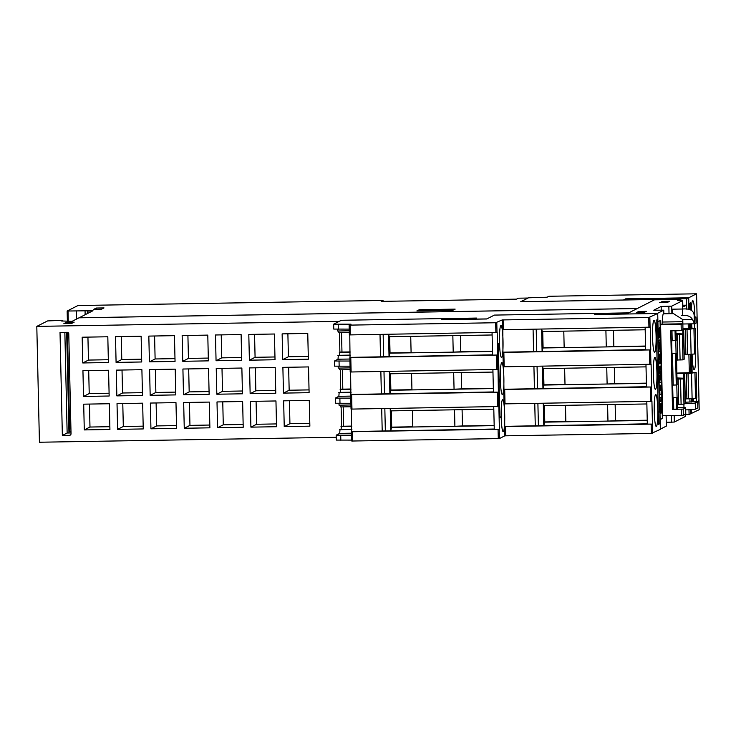 <?xml version="1.0" encoding="UTF-8"?>
<svg xmlns="http://www.w3.org/2000/svg" width="736" height="736" viewBox="0 0 736 736"><rect width="100%" height="100%" fill="white"/><g stroke="black" fill="none" stroke-linecap="round" stroke-linejoin="round"><path stroke-width="1.1" d="M500.894 325.542A15.999 1.785 -91 0 1 500.986 325.514A15.999 1.785 -91 0 1 503.028 341.044A15.999 1.785 -91 0 1 501.621 357.475A15.999 1.785 -91 0 1 501.52 357.503A15.999 1.785 -91 0 1 499.477 341.973A15.999 1.785 -91 0 1 500.894 325.542M504.832 435.822L651.351 433.44L660.348 429.382L659.953 411.866L659.76 423.688L658.508 424.322L656.144 320.27L657.395 319.636L657.662 331.228L658.113 330.998L657.717 313.481L648.72 317.538L502.2 319.93L502.421 329.719L502.2 319.939L495.65 322.745L349.131 325.128L349.352 334.917L497.186 332.368L497.702 355.028L349.867 357.586L350.198 372.002L498.024 369.454L498.373 392.205L350.713 394.671L351.035 409.096L498.87 406.539L499.385 429.208L351.56 431.747L351.762 441.03L499.422 438.564L504.832 435.822L504.51 403.926M645.969 364.476L646.484 387.007L651.434 387.007L503.774 389.473L504.105 403.889L503.672 366.841M645.132 327.391L645.638 349.913L650.596 349.922L502.936 352.388L503.258 366.804L502.946 352.388M502.936 352.388L502.835 329.756M501.731 362.627A15.999 1.785 -91 0 1 501.832 362.6A15.999 1.785 -91 0 1 503.875 378.129A15.999 1.785 -91 0 1 502.458 394.56A15.999 1.785 -91 0 1 502.366 394.588A15.999 1.785 -91 0 1 500.324 379.058A15.999 1.785 -91 0 1 501.731 362.627M502.578 399.712A15.999 1.785 -91 0 1 502.67 399.685A15.999 1.785 -91 0 1 504.712 415.224A15.999 1.785 -91 0 1 503.295 431.646A15.999 1.785 -91 0 1 503.203 431.673A15.999 1.785 -91 0 1 501.161 416.144A15.999 1.785 -91 0 1 502.578 399.712M499.44 342.663L498.438 345.681L499.44 342.663M499.753 417.533L498.355 343.215L499.79 417.036L501.124 416.834L499.753 417.533M500.268 379.288L499.275 382.306L500.268 379.288M646.806 401.562L647.321 424.092L652.28 424.092L504.62 426.549L504.832 435.832M505.025 426.346L647.312 423.826M543.278 403.291L543.784 425.546L544.769 421.921L544.401 405.665M647.238 420.44L544.318 422.151M646.861 403.963L607.586 404.616L607.964 421.093L615.526 420.744L615.149 404.487M607.586 404.616L565.478 405.315L565.846 421.802M565.846 421.572L544.769 421.921M565.478 405.315L543.941 405.674L543.37 403.291M647.229 420.219L615.526 420.744M504.178 389.261L646.475 386.74M542.441 366.206L542.947 388.461L543.932 384.836L543.564 368.58M646.401 383.355L543.472 385.066M646.024 366.868L606.749 367.522L607.117 384.008L614.68 383.658L614.312 367.402M606.749 367.522L564.632 368.23L565.009 384.707M565 384.486L543.932 384.836M564.632 368.23L543.104 368.589L542.524 366.197M646.392 383.134L614.68 383.658M503.341 352.176L645.628 349.655M541.595 329.112L542.101 351.376L543.085 347.751L542.717 331.494M645.555 346.27L542.634 347.981M645.178 329.783L605.903 330.436L606.28 346.923L613.842 346.573L613.465 330.317M605.903 330.436L563.794 331.145L564.162 347.622M564.162 347.401L543.085 347.751M563.794 331.145L542.257 331.504L541.687 329.112M645.555 346.049L613.842 346.573M533.591 351.67L533.076 329.259M536.719 351.468L536.213 329.204M502.421 329.719L650.247 327.17L650.762 349.83M503.258 366.804L651.093 364.256L651.608 386.915M504.105 403.889L651.93 401.341L652.446 424M655.638 394.514A15.999 1.785 -91 0 1 655.739 394.487A15.999 1.785 -91 0 1 657.772 410.016A15.999 1.785 -91 0 1 656.365 426.448A15.999 1.785 -91 0 1 656.264 426.475A15.999 1.785 -91 0 1 654.23 410.946A15.999 1.785 -91 0 1 655.638 394.514M654.801 357.429A15.999 1.785 -91 0 1 654.893 357.402A15.999 1.785 -91 0 1 656.935 372.931A15.999 1.785 -91 0 1 655.518 389.362A15.999 1.785 -91 0 1 655.426 389.39A15.999 1.785 -91 0 1 653.384 373.86A15.999 1.785 -91 0 1 654.801 357.429M653.954 320.344A15.999 1.785 -91 0 1 654.056 320.316A15.999 1.785 -91 0 1 656.089 335.846A15.999 1.785 -91 0 1 654.681 352.277A15.999 1.785 -91 0 1 654.589 352.305A15.999 1.785 -91 0 1 652.547 336.766A15.999 1.785 -91 0 1 653.954 320.344M658.223 411.893L659.953 411.866M349.223 329.102L333.758 329.075L333.647 324.18L341.338 320.289L443.872 318.578L441.591 319.737L486.708 318.982L494.399 315.091L596.933 313.38L594.66 314.539L657.717 313.481M656.806 349.628A11.353 11.261 -116.9 0 1 656.917 350.925L657.147 361.21L658.683 361.192L659.152 381.791L657.542 382.048M657.8 393.401A11.353 11.261 -116.9 0 0 657.846 392.104L657.616 382.048M658.6 382.021L658.131 361.422L657.082 361.44M658.683 361.192L658.131 361.422M596.96 314.493L596.933 313.38L628.673 312.874M659.493 412.096L658.232 412.123M659.76 423.688L658.49 423.706M658.343 361.192L657.662 331.228L656.392 331.246M534.428 388.755L533.922 366.344M537.565 388.553L537.059 366.289M535.274 425.84L534.759 403.429M538.402 425.638L537.896 403.383M659.493 411.875L658.812 381.938M682.511 309.019L682.704 300.573L671.701 306.148L661.167 306.461L653.761 310.215L663.743 310.178L663.826 313.794L663.743 310.178L657.257 313.472L626.492 314.005L654.414 299.837L679.53 299.423L679.558 300.49M351.633 435.206L336.168 435.188L336.278 440.082L351.744 440.1M341.044 429.465L341.43 426.264L351.836 426.089M340.207 392.38L340.593 389.178L350.989 389.004M339.36 355.295L339.756 352.093L350.152 351.918M677.644 407.468A10.322 0.552 178.7 0 1 685.658 407.827L685.796 414.009A10.322 0.552 178.7 0 1 685.731 414.074L683.339 415.288L662.667 415.711L660.606 324.797L661.885 324.144A4.131 0.46 89 0 0 662.225 322.037A17.544 1.96 -91 0 1 663.237 313.803L673.486 313.628L682.787 319.571L682.76 321.126A17.544 1.96 -91 0 0 682.732 321.696A4.131 0.46 89 0 1 682.392 323.803L681.113 324.456L681.251 330.639L682.53 329.986A10.322 1.15 -91 0 0 682.944 329.029L682.76 321.126M660.339 429.134L666.356 426.089L666.117 415.656L666.356 426.089M659.75 411.875L659.07 381.828M658.6 361.192L657.91 331.099M657.901 321.733L660.137 320.602L662.363 418.471L660.128 419.603M662.363 418.471L660.036 320.657M660.128 419.557L662.262 418.471M661.397 408.958L661.498 408.958A13.524 1.509 -91 0 1 661.489 412.97L661.388 412.97A13.524 1.509 89 0 0 661.397 408.958L661.268 406.796M660.716 413.641L660.496 413.374A4.324 0.478 -91 0 1 660.21 410.651A12.696 1.417 -91 0 1 660.091 404.607L660.192 404.607A12.696 1.417 89 0 0 660.312 410.651A4.324 0.478 89 0 0 660.606 413.374L660.965 413.154A5.299 0.589 89 0 0 661.14 410.504A60.297 6.725 -91 0 1 661.222 407.321L661.498 408.958M660.578 409.832L660.707 406.217A5.502 0.616 -91 0 1 660.882 403.586L661.14 403.098M660.109 401.672L659.925 397.863L661.462 397.136L660.026 397.863L660.109 401.672L661.554 400.936L661.462 397.136M659.953 394.79L659.631 385.167L659.953 394.79L661.397 394.064L661.176 384.431L661.038 390.393L660.339 385.609L660.459 390.696L659.999 385.038M660.128 390.807L660.588 385.48M660.698 390.522L661.176 384.431M659.686 382.83L659.474 378.12L660.275 374.33L659.318 371.413L659.217 366.74L660.762 366.004L659.318 366.74L659.428 371.404L660.376 374.33L659.576 378.12L659.686 382.83L661.121 382.104L661.066 379.564L660.118 380.043L660.928 373.456L659.898 370.272L660.845 369.794L660.762 366.004M660.128 379.988L661.066 379.564M659.254 363.814L658.932 354.191L659.254 363.814L660.689 363.087L660.477 353.464L660.339 359.416L659.879 354.504L659.428 359.886L659.29 354.062M659.419 359.83L659.879 354.504M659.999 359.545L660.477 353.464M658.784 347.622L658.978 351.854L659.566 342.544M658.775 342.939L658.619 340.437L660.164 339.701L658.72 340.428L658.775 342.939L659.677 342.488L658.886 347.622M659.456 348.882L660.358 348.468L659.447 348.938L660.164 339.701M659.686 333.509L659.787 333.5A13.524 1.509 -91 0 1 659.778 337.511L659.677 337.52A13.524 1.509 89 0 0 659.686 333.509L659.557 331.338M659.005 338.183L658.784 337.916A4.324 0.478 -91 0 1 658.499 335.193A12.696 1.417 -91 0 1 658.37 329.158L658.481 329.158A12.696 1.417 89 0 0 658.6 335.193A4.324 0.478 89 0 0 658.886 337.916L659.254 337.695A5.299 0.589 89 0 0 659.419 335.055A60.297 6.725 -91 0 1 659.511 331.872L659.787 333.5M658.867 334.383L658.996 330.758A5.502 0.616 -91 0 1 659.171 328.127L659.428 327.64M659.778 337.511L660.082 337.364A16.643 1.858 89 0 0 659.962 330.758A4.674 0.524 89 0 0 659.649 327.906L659.272 328.127A5.502 0.616 89 0 0 659.097 330.758L658.794 333.445A10.194 1.132 -91 0 1 658.757 329.01M658.978 351.854L660.422 351.127L660.358 348.468M661.489 412.97L661.793 412.822A16.643 1.858 89 0 0 661.673 406.217A4.674 0.524 89 0 0 661.36 403.365L660.983 403.586A5.502 0.616 89 0 0 660.808 406.217L660.68 409.897M660.588 409.888L660.505 408.894A10.194 1.132 -91 0 1 660.468 404.469M657.46 298.577A5.161 0.58 89 0 0 657.432 298.568A5.161 0.58 89 0 0 657.404 298.577L688.188 297.795L688.445 309.332M690.727 409.676L690.819 413.696L699.2 409.694L696.569 293.802L688.703 297.786L688.97 309.424M660.873 299.727L660.845 298.586L676.743 298.319A10.322 0.552 -1.3 0 0 676.605 298.411A10.322 0.552 -1.3 0 0 680.828 298.761L680.864 300.472L680.828 298.761L686.467 298.669L686.706 309.12M682.704 300.573L677.35 300.527L679.53 299.423M682.474 307.197L686.467 305.182L686.559 309.111M682.824 305.238L686.467 305.182M682.53 309.019L682.484 307.197M688.988 409.768L689.098 414.57L685.308 414.626M672.446 313.646L672.345 309.184L682.603 309.019C689.89 308.384 693.744 310.5 694.149 315.358A17.544 1.96 -91 0 1 694.204 315.882A4.131 0.46 89 0 0 694.609 317.612A4.131 0.46 89 0 0 694.637 317.602L695.916 316.958L696.063 323.132L694.775 323.785A10.322 1.15 -91 0 1 694.71 323.803A10.322 1.15 -91 0 1 694.333 323.26L692.493 319.507C690.718 316.425 687.47 315.082 682.75 315.477L682.603 309.019M674.185 415.518L674.332 422.05L685.336 416.475L685.29 414.304M685.299 414.294L685.336 416.475M661.903 301.447L669.594 301.318L667.313 302.468L659.622 302.597L662.685 301.686A2.061 2.052 63.1 0 1 664.01 302.146L664.47 302.514M638.636 311.475L646.328 311.346L644.046 312.496L636.355 312.625L638.636 311.475L639.667 311.714A2.061 2.052 63.1 0 1 641.001 312.174L641.452 312.542M676.862 373.088L696.155 372.444L688.04 373.649L676.872 373.419M696.716 397.698L696.146 372.462L696.725 397.679L695.511 398.305L685.106 398.976M677 379.003L679.852 378.7L676.991 378.727M676.973 377.945L684.627 378.267L683.385 378.92L677 379.086M676.982 378.387L678.417 378.304L676.982 378.175M677.571 404.322L683.956 404.165L685.207 403.503L684.627 378.267M677.083 397.67L676.798 384.956M678.73 404.386L678.15 379.15M675.988 334.705L678.85 334.402L675.988 334.429M675.97 333.647L683.624 333.969L682.373 334.622L675.988 334.788M675.979 334.089L677.405 334.006L675.97 333.877M676.568 360.024L682.953 359.867L684.195 359.205L683.624 333.969M676.08 353.372L675.786 340.658M677.718 360.088L677.148 334.852M682.99 328.67L695.152 328.146L690.534 329.148L682.842 329.424M682.852 329.378L687.323 328.983L682.944 329.01M695.704 353.4L695.134 328.164L695.722 353.381L694.508 354.007L684.094 354.678M671.655 340.759L671.94 353.39L676.412 353.381L671.94 353.39M672.658 385.057L672.952 397.688L677.424 397.679L672.952 397.688M636.888 312.616L638.636 311.733M660.155 302.588L661.912 301.705M674.332 422.05L666.292 422.317M677.424 397.679L677.681 409.014L672.52 409.363L670.735 330.814L681.251 330.639M670.827 330.814L671.057 340.814L676.126 340.51L675.896 330.731M671.342 353.694L672.06 385.112L676.274 384.983L677.129 384.808L676.412 353.381M689.098 414.57L690.819 413.696M686.467 298.669L688.188 297.795M681.481 315.505L682.75 315.477M682.787 319.571L682.944 329.029M694.352 316.977L695.916 316.958M660.606 324.797L681.113 324.456M691.693 401.792L697.682 401.764L695.281 402.988A10.322 0.552 178.7 0 1 684.839 403.714M690.322 354.43L690.736 372.453M688.896 354.513L689.319 372.876M691.693 401.911L691.619 398.71L691.693 401.911L685.179 402.233M689.632 323.886L689.724 328.155M691.325 398.728L691.408 402.058M688.206 323.914L688.307 328.578M689.908 398.811L689.982 402.15M697.811 407.956L697.682 401.764L697.811 407.956L695.419 409.17L695.281 402.988M685.704 409.878A10.322 0.552 -1.3 0 0 695.419 409.17M685.658 407.827A10.322 0.552 178.7 0 1 685.593 407.891L683.201 409.106L672.52 409.363M661.167 306.461L661.241 310.095M660.845 298.586L658.941 299.764M336.214 437.294L39.431 442.235L36.8 326.388L339.186 321.374L341.246 320.335M655.564 299.506L654.874 299.828M688.703 297.786L625.646 298.834L625.664 299.975M691.242 409.648L691.334 413.687M625.646 298.834L623.364 300.021L520.83 301.732L528.512 297.804L547.032 297.215L548.909 296.268L696.569 293.802L696.771 303.076M689.43 309.534L689.292 303.48L690.543 302.846L690.708 309.939M691.021 323.858L691.122 328.09M691.711 354.347L692.125 372.388M692.723 398.645L692.788 401.773M698.795 399.878L699.191 409.704M691.987 328.072A15.999 1.785 -91 0 1 691.573 323.858M691.316 310.224A15.999 1.785 -91 0 1 692.686 300.72A15.999 1.785 -91 0 1 692.788 300.693A15.999 1.785 -91 0 1 694.839 316.968M694.766 323.794A15.999 1.785 -91 0 1 694.49 328.072M695.667 353.418A15.999 1.785 -91 0 1 694.25 369.739A15.999 1.785 -91 0 1 694.158 369.766A15.999 1.785 -91 0 1 692.116 354.32M693.606 401.755A15.999 1.785 -91 0 1 693.303 398.608M696.449 397.836A15.999 1.785 -91 0 1 696.219 401.718M657.404 298.577L655.353 299.819M658.941 299.552L655.353 299.616M499.256 382.048L500.167 379.334M501.014 416.843L499.753 417.478M498.428 345.423L499.339 342.718M351.56 431.747L351.449 409.124M351.044 409.087L350.612 372.039M350.207 372.002L349.766 334.954M349.361 334.917L349.14 325.128L351.017 324.171L333.647 324.18M336.168 435.188L339.692 433.394L351.587 433.2M350.787 398.121L335.322 398.102L338.854 396.308L350.741 396.115M349.95 361.036L334.484 361.017L338.008 359.223L349.904 359.03M335.322 398.102L335.441 403.254L350.906 403.273M350.943 404.975L339.057 405.177L339.011 403.411M350.989 406.75L340.538 406.925L340.492 405.15M340.98 426.494L351.836 426.319M339.692 433.394L340.014 429.484L351.909 429.281M339.609 429.686L351.909 429.484M338.854 396.308L339.167 392.398L351.063 392.196M340.832 440.284L340.722 435.39M339.995 403.457L339.876 398.305M334.484 361.017L334.595 366.16L350.069 366.188M350.106 367.89L338.21 368.092L338.174 366.326M350.143 369.665L339.692 369.831L339.655 368.064M340.133 389.408L350.998 389.224M338.772 392.601L351.072 392.389M338.008 359.223L338.33 355.313L350.226 355.111M339.158 366.372L339.038 361.22M349.26 330.804L337.373 330.998L337.336 329.24M349.306 332.571L338.854 332.746L338.808 330.979M339.296 352.323L350.152 352.139M337.925 355.516L350.226 355.304M338.312 329.277L338.201 324.383M443.9 319.7L443.872 318.578L476.68 318.062L474.637 319.102L486.836 318.918L494.362 315.109M493.746 406.769L494.261 429.29L499.385 429.208M351.955 431.544L494.252 429.024M390.218 408.489L390.724 430.753L391.708 427.128L391.34 410.863M494.178 425.638L391.248 427.358M493.801 409.161L454.526 409.814L454.894 426.3L462.456 425.951L462.088 409.685M454.526 409.814L412.408 410.513L412.786 427M412.776 426.779L391.708 427.128M412.408 410.513L390.88 410.872L390.301 408.489M494.169 425.417L462.456 425.951M492.908 369.674L493.414 392.205L498.539 392.122M351.118 394.459L493.405 391.938M389.381 371.404L389.878 393.659L390.862 390.034L390.494 373.778M493.332 388.553L390.411 390.273M492.954 372.076L453.68 372.729L454.057 389.206L461.619 388.856L461.251 372.6M453.68 372.729L411.571 373.428L411.939 389.914M411.939 389.684L390.862 390.034M411.571 373.428L390.034 373.787L389.464 371.404M493.332 388.332L461.619 388.856M492.062 332.589L492.577 355.12L497.702 355.028M350.272 357.374L492.568 354.853M388.534 334.319L389.04 356.574L390.025 352.949L389.657 336.692M492.494 351.468L389.565 353.179M492.117 334.981L452.842 335.644L453.21 352.121L460.773 351.771L460.405 335.515M452.842 335.644L410.725 336.343L411.102 352.82M411.093 352.599L390.025 352.949M410.725 336.343L389.197 336.702L388.626 334.319M492.485 351.247L460.773 351.771M380.521 356.868L380.015 334.457M383.658 356.666L383.152 334.402M381.368 393.962L380.852 371.542M384.496 393.751L383.99 371.496M382.205 431.048L381.699 408.627M385.342 430.836L384.836 408.581M96.352 309.295L96.324 308.044L104.015 307.915L101.448 309.212L93.757 309.341L96.324 308.044M36.8 326.388L47.592 320.924L62.118 320.344L62.597 321.071L62.578 320.362L61.41 320.96L72.091 321.328L79.01 317.814L637.275 308.522M79.065 317.814L93.003 310.721L67.151 311.024L77.979 305.532L383.033 300.444L381.174 301.383L516.525 299.129L518.374 298.19L528.016 298.034L520.711 301.732L655.564 299.478M62.358 435.436L60.021 332.424L67.197 332.304A1.546 1.536 63.1 0 1 68.77 333.822L71.033 433.752A1.546 1.536 63.1 0 1 69.534 435.316L62.358 435.436L67.142 433.016L71.015 432.952M70.987 431.692L69.699 431.719L70.978 431.075M69.699 431.719L67.445 332.313M64.851 332.341L67.142 433.016M66.452 322.294L74.143 322.166L71.576 323.472L63.885 323.592L66.452 322.294L66.479 323.555M68.963 432.98L66.672 332.304M79.065 317.786L637.33 308.494M67.151 311.024L67.39 321.503L67.169 311.043M419.262 309.727L455.152 309.129L452.76 310.334L416.87 310.932L419.262 309.727L419.29 310.896M339.443 332.736L339.876 352.093M340.28 369.822L340.722 389.178M341.127 406.916L341.559 426.264M108.394 362.535L82.763 362.958L82.174 337.208L107.815 336.775L108.394 362.535M141.726 361.974L116.086 362.406L115.506 336.646L141.137 336.223L141.726 361.974M175.048 361.422L149.408 361.845L148.828 336.094L174.46 335.662L175.048 361.422M208.371 360.87L182.74 361.293L182.151 335.542L207.791 335.11L208.371 360.87M241.693 360.309L216.062 360.741L215.473 334.981L241.114 334.558L241.693 360.309M275.025 359.757L249.384 360.18L248.805 334.429L274.436 334.006L275.025 359.757M308.347 359.205L282.707 359.628L282.127 333.877L307.758 333.445L308.347 359.205M109.158 396.014L83.527 396.437L82.938 370.686L108.569 370.254L109.158 396.014M142.48 395.453L116.849 395.885L116.26 370.125L141.901 369.702L142.48 395.453M175.803 394.901L150.172 395.333L149.592 369.573L175.223 369.15L175.803 394.901M209.134 394.349L183.494 394.772L182.914 369.021L208.546 368.589L209.134 394.349M242.457 393.797L216.826 394.22L216.237 368.46L241.868 368.037L242.457 393.797M275.779 393.236L250.148 393.668L249.559 367.908L275.2 367.485L275.779 393.236M309.102 392.684L283.47 393.107L282.882 367.356L308.522 366.924L309.102 392.684M109.922 429.493L84.281 429.916L83.702 404.165L109.333 403.742L109.922 429.493M143.244 428.941L117.604 429.364L117.024 403.613L142.655 403.181L143.244 428.941M176.566 428.38L150.935 428.812L150.346 403.052L175.978 402.629L176.566 428.38M209.889 427.828L184.258 428.251L183.669 402.5L209.309 402.077L209.889 427.828M243.211 427.276L217.58 427.699L217 401.948L242.632 401.516L243.211 427.276M276.543 426.714L250.902 427.147L250.323 401.387L275.954 400.964L276.543 426.714M309.865 426.162L284.234 426.595L283.645 400.835L309.276 400.412L309.865 426.162M82.763 362.958L88.458 360.07L108.33 359.738M87.934 337.106L88.458 360.07M116.086 362.406L121.78 359.518L141.662 359.186M121.265 336.554L121.78 359.518M149.408 361.845L155.112 358.966L174.984 358.634M154.588 335.993L155.112 358.966M182.74 361.293L188.434 358.404L208.306 358.073M187.91 335.441L188.434 358.404M216.062 360.741L221.757 357.852L241.629 357.521M221.232 334.889L221.757 357.852M249.384 360.18L255.079 357.3L274.96 356.969M254.564 334.328L255.079 357.3M282.707 359.628L288.411 356.739L308.283 356.408M287.886 333.776L288.411 356.739M83.527 396.437L89.222 393.558L109.094 393.226M88.697 370.585L89.222 393.558M116.849 395.885L122.544 392.996L142.416 392.665M122.02 370.033L122.544 392.996M150.172 395.333L155.866 392.444L175.748 392.113M155.351 369.481L155.866 392.444M183.494 394.772L189.189 391.892L209.07 391.561M188.674 368.92L189.189 391.892M216.826 394.22L222.52 391.331L242.392 391M221.996 368.368L222.52 391.331M250.148 393.668L255.843 390.779L275.715 390.448M255.318 367.816L255.843 390.779M283.47 393.107L289.165 390.227L309.037 389.896M288.641 367.255L289.165 390.227M84.281 429.916L89.976 427.036L109.857 426.705M89.461 404.073L89.976 427.036M117.604 429.364L123.308 426.475L143.18 426.153M122.783 403.512L123.308 426.475M150.935 428.812L156.63 425.923L176.502 425.592M156.106 402.96L156.63 425.923M184.258 428.251L189.952 425.371L209.824 425.04M189.428 402.408L189.952 425.371M217.58 427.699L223.275 424.819L243.156 424.488M222.76 401.847L223.275 424.819M250.902 427.147L256.597 424.258L276.478 423.927M256.082 401.295L256.597 424.258M284.234 426.595L289.929 423.706L309.801 423.375M289.404 400.743L289.929 423.706M343.648 426.227L343.206 406.879M342.81 389.142L342.369 369.794M341.964 352.056L341.522 332.7M383.051 301.355L383.033 300.444M85.137 314.714L85.063 311.172M76.645 319.019L76.47 311.319M450.782 310.371L419.492 310.896M450.708 310.095L419.492 310.84M597.016 314.493L596.988 313.407M444.001 319.691L443.974 318.605M497.012 332.451L496.791 322.672M497.858 369.536L497.527 355.12M498.695 406.631L498.373 392.205M499.422 438.564L499.21 429.29M650.081 327.253L649.86 317.464M650.918 364.338L650.596 349.922M651.765 401.424L651.434 387.007M652.492 433.366L652.28 424.092M649.787 364.412L649.456 349.996M504.178 366.841L503.856 352.415M650.624 401.506L650.293 387.081M505.025 403.926L504.694 389.5M651.351 433.44L651.139 424.166M505.742 435.859L505.54 426.595M648.94 327.327L648.72 317.538M503.341 329.756L503.12 319.967M671.701 306.148L671.876 313.656M695.511 398.305L694.94 373.069M692.107 398.682L691.536 373.446M688.611 398.894L688.04 373.649M686.89 398.949L686.32 373.713M685.262 398.976L684.692 373.741M681.104 404.349L680.533 379.114M683.956 404.165L683.385 378.92M685.161 403.558L684.581 378.313M680.101 360.051L679.53 334.816M682.953 359.867L682.373 334.622M684.149 359.26L683.578 334.015M684.259 354.678L683.689 329.443M685.888 354.651L685.317 329.415M687.608 354.596L687.028 329.351M691.104 354.384L690.534 329.148M694.508 354.007L693.938 328.771M639.667 311.714L637.919 312.598M641.001 312.174L640.228 312.561M662.685 301.686L660.928 302.579M664.01 302.146L663.246 302.533M676.844 384.946L676.126 353.528M676.274 384.983L675.556 353.565M672.354 397.992L672.612 409.317M673.201 385.038L672.483 353.62M672.189 340.74L671.968 330.795M673.744 409.244L673.486 397.918M675.271 340.685L675.041 330.74M676.826 409.198L676.568 397.863M675.841 340.648L675.611 330.731M677.396 409.161L677.138 397.826M694.149 315.358L694.333 323.26M662.225 322.037L682.732 321.696M682.796 319.672L692.493 319.507M661.885 324.144L682.392 323.803M690.607 354.412L691.021 372.434L690.616 354.412M689.917 323.877L690.018 328.136L689.917 323.877M683.974 407.56L683.891 404.184M671.333 415.564L671.48 422.234M681.637 415.398L681.49 409.216M683.339 415.288L683.201 409.106M685.731 414.074L685.593 407.891M668.849 306.332L669.024 313.702M698.133 362.83L698.455 377.246M697.286 325.744L697.618 340.161M496.717 369.619L496.386 355.194M351.118 372.039L350.787 357.613M497.564 406.704L497.232 392.279M351.955 409.124L351.633 394.708M498.281 438.638L498.07 429.364M352.682 441.066L352.47 431.793M495.88 332.525L495.65 322.745M350.272 334.954L350.051 325.165M91.641 311.42L91.623 310.675M69.534 435.316L70.72 434.718M89.01 312.754L88.964 310.721M87.409 313.564L87.345 310.804M68.264 321.531L68.025 311.107M676.605 298.411L676.632 299.469M683.772 373.704L683.873 378.102M682.769 329.618L682.87 333.804M682.723 300.555L682.852 306.222M694.71 323.803L682.888 323.996M657.432 298.568L661.002 298.503M351.55 431.756L351.762 441.03"/></g></svg>
